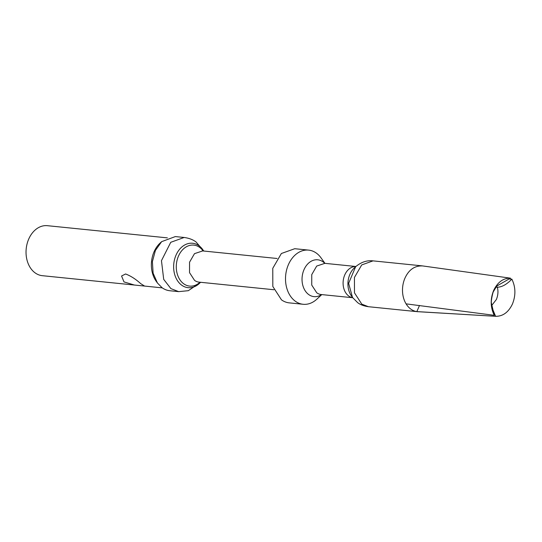 <?xml version="1.0" encoding="UTF-8"?>
<svg xmlns="http://www.w3.org/2000/svg" width="542" height="542" viewBox="0 0 542 542"><rect width="100%" height="100%" fill="white"/><g stroke="black" fill="none" stroke-linecap="round" stroke-linejoin="round"><path stroke-width="0.81" d="M355.627 266.725L354.339 267.917A18.509 13.801 95.8 0 0 351.487 296.04L352.503 297.463L348.628 283.344L355.627 266.725C361.162 262.104 366.961 260.153 373.025 260.871L422.062 265.851L510.496 278.168C503.233 278.06 497.624 282.152 493.647 290.444L493.552 291.447C493.051 291.223 490.781 301.183 491.438 303.222L494.257 315.322L406.08 303.859A23.035 17.168 95.8 0 0 410.843 309.123A23.035 17.168 95.8 0 0 416.818 311.609A23.035 17.168 95.8 0 0 417.408 311.684A23.035 17.168 95.8 0 0 417.896 311.718A23.035 17.168 95.8 0 0 418.912 311.745M422.652 265.926C414.752 265.58 408.858 269.645 404.969 278.107A23.035 17.168 95.8 0 0 406.08 303.859M510.489 278.168L498.22 285.214M493.647 290.444C490.205 299.123 490.408 307.416 494.257 315.322M419.501 305.471L416.825 311.603M496.113 287.158L497.326 287.233C501.919 287.125 506.756 284.421 511.838 279.137L509.561 279.015M416.825 311.596L495.598 316.304C502.861 316.399 508.477 312.3 512.447 304.008C515.889 295.343 515.686 287.05 511.844 279.13M495.605 316.291L492.197 308.113M491.648 305.532L496.37 299.509C498.084 295.241 498.403 291.149 497.326 287.233M321.785 294.597L316.813 299.204A27.222 20.291 -84.2 0 1 303.127 304.279A27.222 20.291 -84.2 0 1 295.37 301.264A27.222 20.291 -84.2 0 1 286.664 269.72A27.222 20.291 -84.2 0 1 308.628 250.119A27.222 20.291 -84.2 0 1 316.392 253.134A27.222 20.291 -84.2 0 1 321.013 257.843L324.956 263.351M308.628 250.119L294.746 248.71L281.373 253.507L272.775 268.31L272.822 286.481L281.481 299.848A27.222 20.291 95.8 0 0 289.245 302.87L303.127 304.279M184.165 237.471L175.33 236.576L161.645 241.657L155.425 250.397L152.397 261.603L153.115 273.195L157.444 283.012L162.072 287.721A27.222 20.291 95.8 0 0 169.829 290.742L178.664 291.637L170.899 288.615L163.704 279.374L161.462 260.668L170.75 242.301L184.165 237.471C189.151 238.182 193.128 239.7 196.096 242.023L203.873 251.054M161.645 241.657L160.08 243.101A25.128 18.733 95.8 0 0 156.204 281.278L157.444 283.012M162.275 287.87L134.396 285.031L124.003 281.921L121.571 276.007L125.575 273.974C130.629 275.864 135.663 279.076 140.663 283.608L144.599 286.074M167.376 237.87L47.378 225.682A25.128 18.733 95.8 0 0 27.1 243.778A25.128 18.733 95.8 0 0 35.135 272.89A25.128 18.733 95.8 0 0 42.296 275.682L134.396 285.038M373.025 260.871L361.71 264.93L354.434 277.457L354.475 292.829L361.799 304.143L368.364 306.697L417.408 311.684M355.864 266.508A15.704 11.707 95.8 0 0 343.662 278.222A15.704 11.707 95.8 0 0 348.77 296.054A15.704 11.707 95.8 0 0 352.693 297.721L321.237 294.543A15.704 11.707 95.8 0 1 316.765 292.802L311.745 285.078L311.752 274.618L316.697 266.061L324.861 263.344M324.733 263.324A18.509 13.801 95.8 0 0 323.032 261.854A18.509 13.801 95.8 0 0 304.015 269.652A18.509 13.801 95.8 0 0 308.737 294.577A18.509 13.801 95.8 0 0 321.562 294.577M202.661 250.926L194.497 253.649L189.551 262.199L189.537 272.667L194.558 280.39A15.704 11.707 95.8 0 0 199.036 282.131L273.92 289.74M203.175 250.98A20.603 15.359 95.8 0 0 199.652 247.389A20.603 15.359 95.8 0 0 178.487 256.068A20.603 15.359 95.8 0 0 183.738 283.812A20.603 15.359 95.8 0 0 199.998 282.226M200.52 282.28A22.324 16.639 -84.2 0 1 181.719 285.194A22.324 16.639 -84.2 0 1 176.028 255.133A22.324 16.639 -84.2 0 1 198.961 245.729A22.324 16.639 -84.2 0 1 203.69 251.034M493.559 291.427C498.051 283.391 498.125 285.973 498.349 285.139M352.503 297.463L357.632 302.612C360.294 304.699 363.872 306.061 368.364 306.697M417.896 311.697L495.761 316.318M324.34 263.283L355.884 266.495M202.132 250.871L277.091 258.487M178.664 291.637L188.311 290.688L200.696 282.301"/></g></svg>
